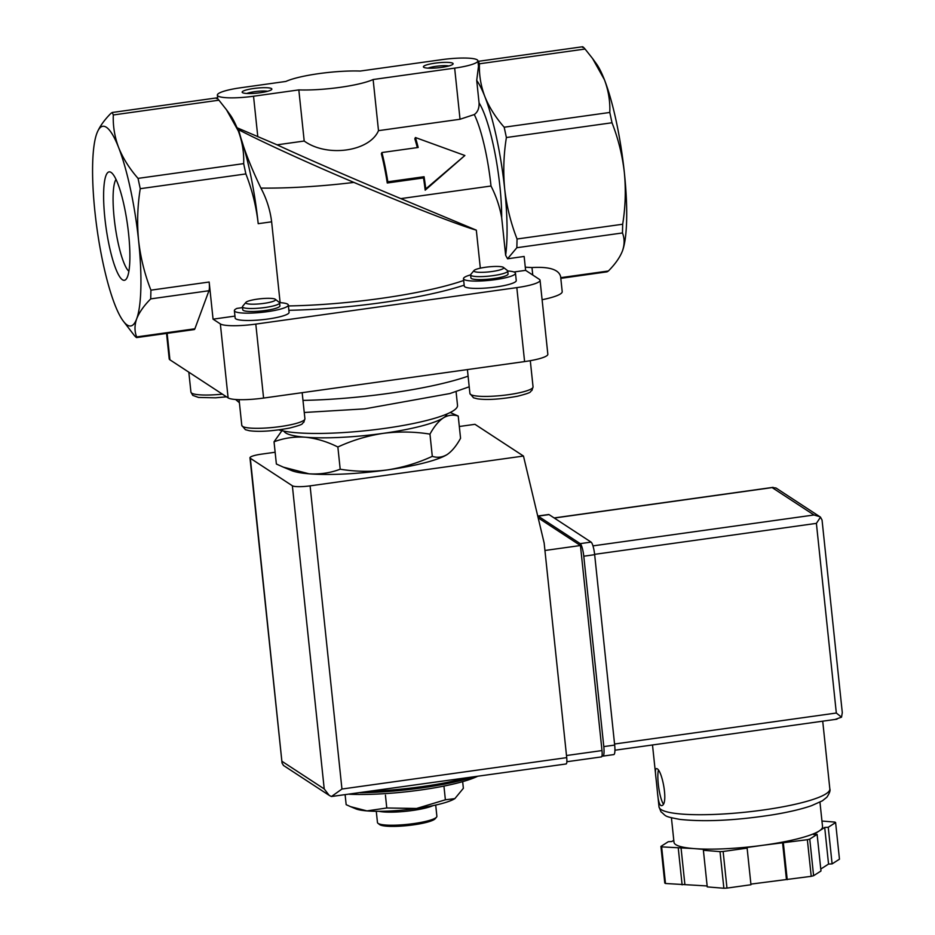 <?xml version="1.0" encoding="UTF-8"?>
<svg xmlns="http://www.w3.org/2000/svg" width="935" height="935" viewBox="0 0 935 935"><rect width="100%" height="100%" fill="white"/><g stroke="black" fill="none" stroke-linecap="round" stroke-linejoin="round"><path stroke-width="1.4" d="M279.6 302.905L279.916 305.897A18.665 3.121 174 0 1 261.671 310.946A18.665 3.121 174 0 1 242.773 309.801L242.457 306.809A18.665 3.121 -6 0 0 261.356 307.954A18.665 3.121 -6 0 0 279.6 302.905A18.665 3.121 -6 0 0 279.273 302.402L275.322 299.293A15.007 2.501 -6 0 0 275.217 299.223A15.007 2.501 -6 0 0 251.199 300.275A15.007 2.501 -6 0 0 245.893 302.391A15.007 2.501 -6 0 0 260.912 303.746A15.007 2.501 -6 0 0 275.322 299.293M245.893 302.391L242.679 306.248A18.665 3.121 -6 0 0 242.457 306.809M279.495 302.636A27.103 4.523 174 0 1 288.307 305.02A27.103 4.523 174 0 1 261.823 312.348A27.103 4.523 174 0 1 234.381 310.689A27.103 4.523 174 0 1 236.987 308.386L242.551 307.615M280.126 302.671L271.629 221.817C270.168 209.978 266.592 198.734 260.912 188.087A138.158 23.048 -6 0 0 353.909 182.418C308.725 163.344 262.151 141.956 238.659 129.743C242.504 145.626 249.925 165.086 260.912 188.087M226.445 109.687L230.209 114.888A100.816 19.927 82 0 1 230.209 114.888A100.816 19.927 82 0 1 237.642 129.275A100.816 19.927 82 0 1 238.296 130.935A100.816 19.927 82 0 1 258.212 223.687C256.225 206.401 252.111 189.817 245.87 173.933L243.661 163.625C244.105 152.58 242.329 141.688 238.296 130.935L226.434 109.699L218.93 100.197C216.932 97.918 216.125 97.392 216.499 98.607M140.25 188.695C137.492 205.945 136.931 223.185 138.579 240.4C140.566 257.698 144.68 274.282 150.921 290.166L150.71 298.884C143.885 305.757 139.21 312.43 136.662 318.882A100.816 19.927 -98 0 0 138.579 240.4A100.816 19.927 -98 0 0 118.675 147.648A100.816 19.927 -98 0 0 96.843 133.378C99.391 126.926 104.077 120.253 110.891 113.369L112.223 112.539L113.31 114.958C112.855 126.003 114.643 136.896 118.675 147.648C123.023 158.342 129.474 168.592 138.041 178.386L140.25 188.695L245.87 173.933M234.954 316.1L213.063 319.162L209.16 282.019A11.197 2.209 82 0 1 208.949 290.738L150.71 298.884M477.481 776.354A82.151 13.709 174 0 1 349.445 794.247M432.297 456.35L429.96 434.12C434.085 426.582 438.55 421.171 443.33 417.898C448.157 415.035 453.124 414.415 458.22 416.052L460.558 438.281C456.42 445.831 451.967 451.231 447.187 454.515A82.151 13.709 -6 0 0 447.748 454.13L447.187 454.515C442.36 457.379 437.393 457.986 432.297 456.35C417.816 463.024 402.716 467.57 387.008 469.978A82.151 13.709 -6 0 0 447.187 454.515M283.34 467.149L291.533 470.55A82.151 13.709 -6 0 0 309.041 473.811A82.151 13.709 -6 0 0 387.008 469.978C371.242 471.965 355.639 471.707 340.2 469.218C330.265 472.97 319.875 474.501 309.041 473.811L283.352 467.149L276.374 464.017L274.037 441.799C283.983 438.048 294.361 436.516 305.196 437.206C316.065 438.293 326.958 441.554 337.862 447C352.355 440.315 367.443 435.78 383.151 433.361C398.918 431.374 414.521 431.631 429.96 434.12M340.2 469.218L337.862 447M458.22 416.052L450.214 412.499M282.931 429.305L274.037 441.799M424.069 176.727L387.826 181.787A74.683 14.761 -98 0 0 381.924 152.534L381.363 153.737A70.943 14.025 -98 0 1 387.265 182.991L423.508 177.93L424.069 176.727A74.683 14.761 -98 0 1 425.787 188.905L425.191 190.167A70.943 14.025 -98 0 0 423.508 177.93M381.924 152.534L418.179 147.473A74.683 14.761 -98 0 0 415.421 137.527L464.87 155.502L425.787 188.905M477.902 60.775A29.873 4.979 174 0 1 454.655 68.126L373.123 79.522A48.538 8.099 174 0 1 298.826 89.9L253.537 96.235A29.873 4.979 174 0 1 217.364 95.125A29.873 4.979 174 0 1 240.611 87.773L285.9 81.439A48.538 8.099 174 0 1 360.185 71.06L441.729 59.665A29.873 4.979 174 0 1 477.902 60.775L478.486 66.303L476.71 80.433A100.816 19.927 82 0 1 484.809 96.48A100.816 19.927 82 0 1 504.713 189.244C503.065 171.9 503.626 154.661 506.396 137.527L504.175 127.218C495.608 117.436 489.145 107.186 484.809 96.48C480.8 85.739 479.012 74.847 479.445 63.79L478.358 61.371M582.634 47.451C582.26 46.224 583.066 46.75 585.065 49.029L592.58 58.531L604.442 79.767C608.451 90.508 610.228 101.401 609.795 112.457L612.004 122.766C618.269 138.766 622.371 155.35 624.346 172.519C625.994 189.852 625.445 207.091 622.675 224.236L622.465 232.955C624.662 238.565 624.65 244.584 622.429 251.001C619.893 257.452 615.207 264.114 608.393 270.998L607.06 271.84L560.813 278.349M271.501 88.58A14.937 2.489 -6 0 0 254.004 88.463A14.937 2.489 -6 0 0 242.41 92.565A14.937 2.489 -6 0 0 257.265 93.091A14.937 2.489 -6 0 0 271.688 89.491A14.937 2.489 -6 0 0 271.501 88.58M452.762 63.253A14.937 2.489 -6 0 0 435.254 63.136A14.937 2.489 -6 0 0 423.66 67.238A14.937 2.489 -6 0 0 438.527 67.764A14.937 2.489 -6 0 0 452.949 64.164A14.937 2.489 -6 0 0 452.762 63.253M592.58 58.519L596.343 63.72A100.816 19.927 82 0 1 604.442 79.767A100.816 19.927 82 0 1 624.346 172.519A100.816 19.927 82 0 1 622.488 250.837A100.816 19.927 82 0 1 622.429 251.001L622.488 250.837M373.123 79.522L378.5 130.655C369.477 151.634 327.04 157.583 304.202 141.033L298.826 89.9M378.5 130.655L460.032 119.259L474.29 114.549A70.943 14.025 82 0 1 491.004 186.018L400.823 198.617C352.624 178.492 302.379 156.648 277.087 144.832L304.202 141.033M464.87 155.502L425.191 190.167M415.421 137.527L414.824 138.789A70.943 14.025 -98 0 1 417.326 147.59M387.826 181.787L387.265 182.991M476.71 80.433L479.071 102.897C479.269 108.296 477.668 112.188 474.29 114.549M237.011 127.744L277.087 144.832M513.934 271.98L525.61 270.355L524.149 256.459L507.565 258.785L516.845 247.717L517.055 238.998C510.802 222.998 506.688 206.413 504.713 189.244A100.816 19.927 82 0 1 505.636 255.243L501.698 217.761C499.699 206.612 496.134 196.034 491.004 186.018M96.784 133.53L96.843 133.378A100.816 19.927 -98 0 0 96.784 133.53A100.816 19.927 -98 0 0 94.938 211.848A100.816 19.927 -98 0 0 114.841 304.6A100.816 19.927 -98 0 0 122.941 320.647A100.816 19.927 -98 0 0 136.662 318.882C134.465 325.286 134.453 331.306 136.639 336.927L136.639 337.582L194.223 329.576A11.197 2.209 82 0 0 194.889 328.781L208.949 290.738M128.609 233.879A54.733 10.823 82 0 1 126.155 279.168A54.733 10.823 82 0 1 106.041 227.626A54.733 10.823 82 0 1 111.253 172.543A54.733 10.823 82 0 1 128.609 233.879M353.909 182.418C409.016 205.747 458.699 225.125 476.324 230.162L400.823 198.617M237.642 129.275L238.659 129.743M507.565 258.785L505.636 255.243M532.763 275.03L531.98 267.55C549.324 266.533 558.873 269.549 560.626 276.62L562.204 291.615A41.07 6.849 174 0 1 542.101 299.726M480.321 268.17L476.324 230.162M194.889 328.781L136.639 336.927C137.024 338.154 136.206 337.617 134.219 335.338L122.941 320.647M531.98 267.55L525.283 267.188M288.307 305.02L289.079 312.337A27.103 4.523 174 0 1 262.583 319.676A27.103 4.523 174 0 1 235.152 318.005L234.381 310.689M525.61 270.355L539.355 279.343A29.873 4.979 174 0 1 540.056 280.266A29.873 4.979 174 0 1 516.821 287.629L255.804 324.094A29.873 4.979 174 0 1 220.344 323.919L213.063 319.162M507.728 270.986A26.133 4.359 174 0 1 515.477 273.242L516.249 280.558A26.133 4.359 174 0 1 490.711 287.629A26.133 4.359 174 0 1 464.263 286.028L463.491 278.7A26.133 4.359 174 0 1 464.087 277.625A26.133 4.359 174 0 1 470.597 274.89M540.056 280.266L547.84 354.236A29.873 4.979 174 0 1 524.593 361.588L263.588 398.065A29.873 4.979 174 0 1 228.117 397.889L169.925 359.811A29.873 4.979 174 0 1 169.212 358.876L166.547 333.444M278.899 429.901A93.348 15.579 -6 0 0 383.595 428.546A93.348 15.579 -6 0 0 457.519 405.381L456.081 391.66M283.901 431.117A82.151 13.709 -6 0 0 305.196 437.206A82.151 13.709 -6 0 0 383.151 433.361A82.151 13.709 -6 0 0 443.33 417.898A82.151 13.709 -6 0 0 447.012 413.971M462.661 781.637L463.363 788.298L454.854 798.619L445.376 799.799L444.031 786.978M445.376 799.799L416.554 808.471L386.774 807.98L385.43 795.171M386.774 807.98L366.952 810.902L350.59 806.66L346.16 804.673L345.132 794.844M376.279 811.299L377.459 822.496A29.873 4.979 -6 0 0 377.974 823.291L379.587 824.553A28.377 4.733 -6 0 0 407.812 825.547A28.377 4.733 -6 0 0 435.219 818.709L436.54 817.132A29.873 4.979 -6 0 0 436.879 816.243L435.698 805.058M377.974 823.291A29.873 4.979 -6 0 0 407.695 824.331A29.873 4.979 -6 0 0 436.54 817.132M378.991 811.311A30.469 5.084 -6 0 0 406.316 811.241A30.469 5.084 -6 0 0 433.057 805.631M350.59 806.671L355.803 808.833A52.278 8.719 -6 0 0 366.952 810.902A52.278 8.719 -6 0 0 416.554 808.471A52.278 8.719 -6 0 0 454.854 798.619M515.477 273.242A26.133 4.359 174 0 1 489.94 280.301A26.133 4.359 174 0 1 463.491 278.7M507.74 271.021L508.056 274.013A18.665 3.121 174 0 1 491.681 278.852A18.665 3.121 174 0 1 471.357 278.501A18.665 3.121 174 0 1 470.913 277.917L470.597 274.925A18.665 3.121 -6 0 0 489.496 276.07A18.665 3.121 -6 0 0 507.74 271.021A18.665 3.121 -6 0 0 507.413 270.519A18.665 3.121 -6 0 0 507.296 270.437M503.357 267.34A15.007 2.501 -6 0 0 488.292 266.919A15.007 2.501 -6 0 0 474.033 270.507A15.007 2.501 -6 0 0 489.052 271.875A15.007 2.501 -6 0 0 503.451 267.41A15.007 2.501 -6 0 0 503.357 267.34M474.033 270.507L470.808 274.376A18.665 3.121 -6 0 0 470.597 274.925M128.866 271.279A47.556 9.397 82 0 1 115.18 226.352A47.556 9.397 82 0 1 116.022 179.38M448.858 65.953A12.108 2.022 -6 0 0 428.031 68.138M267.609 91.279A12.108 2.022 -6 0 0 246.782 93.477M601.158 756.836A7.468 1.473 -98 0 0 601.427 756.906A7.468 1.473 -98 0 0 602 750.571L580.448 545.526L538.174 517.861M283.504 765.496L282.054 763.065L250.335 458.279A14.937 2.489 174 0 1 249.972 457.811A14.937 2.489 174 0 1 261.601 454.13L275.135 452.248M459.319 426.5L474.968 424.315L523.471 456.046L544.158 543.06L566.715 757.63A7.468 1.473 -98 0 1 566.131 763.965A7.468 1.473 -98 0 1 565.874 763.895M566.131 763.965L331.458 796.515L341.953 789.035L310.093 485.861L523.471 456.046M250.335 458.279L292.363 485.779A14.937 2.489 174 0 0 310.093 485.861M331.458 796.515L329.214 795.404L324.223 788.941L292.363 485.779M580.448 545.526L544.941 550.481M656.65 784.266L657.387 791.536C658.111 800.605 659.42 805.315 661.349 805.666C669.355 805.689 661.629 766.793 656.183 768.699C655.306 769.026 655.213 771.959 655.914 777.499L656.65 784.266M821.947 821.047L834.908 822.099A89.62 14.948 174 0 1 835.61 822.566L839.466 859.183L832.103 863.893L828.55 864.069L820.766 869.047M819.96 802.16L822.543 826.68A74.683 12.459 174 0 1 819.142 831.005L813.579 834.558L817.12 834.382L820.977 870.999L813.602 875.709A89.62 14.948 174 0 1 811.218 876.329L750.899 884.113M835.61 822.566L828.246 827.276L824.705 827.452L819.142 831.005A74.683 12.459 174 0 1 764.433 845.065L746.305 847.601L747.123 848.127L750.969 884.744L726.974 888.098A89.62 14.948 174 0 1 723.865 888.25L707.246 886.894L703.389 850.277L706.124 849.576L693.56 848.559A74.683 12.459 174 0 1 673.995 842.295L671.423 817.774M707.14 885.959L665.486 883.493A89.62 14.948 174 0 1 664.773 883.037L660.928 846.42L668.291 841.71L671.833 841.535L673.784 840.284M817.12 834.382L809.757 839.092A89.62 14.948 174 0 1 807.361 839.712L811.218 876.329M809.757 839.092L813.602 875.709M807.361 839.712L764.433 845.065A74.683 12.459 174 0 1 693.56 848.559L661.641 846.876A89.62 14.948 174 0 1 660.928 846.42M661.641 846.876L665.486 883.493M747.123 848.127L723.129 851.481A89.62 14.948 174 0 1 720.02 851.633L723.865 888.25M723.129 851.481L726.974 888.098M720.02 851.633L703.389 850.277M772.135 487.591L775.956 487.976L819.901 516.739L813.999 514.986L772.135 487.591L554.28 518.037M835.481 719.296L841.523 717.18L836.322 713.031L816.395 523.366L820.498 517.16L819.901 516.739M820.498 517.16L822.052 520.059L842.295 712.657L841.523 717.18M783.366 843.066L787.223 879.683M782.56 842.54L786.405 879.145M681.007 847.531L684.852 884.148M678.272 848.232L682.118 884.849M824.705 827.452L828.55 864.069M828.246 827.276L832.103 863.893M537.73 516.038A11.197 2.209 82 0 1 537.777 516.026L548.658 514.507A11.197 2.209 82 0 1 549.055 514.612L591.084 542.113A11.197 2.209 82 0 1 594.66 554.677L614.669 745.078A11.197 2.209 82 0 1 613.792 754.592L602.923 756.111A11.197 2.209 82 0 1 602.526 755.994L602.035 755.679M537.777 516.026A11.197 2.209 82 0 1 538.174 516.132L580.203 543.632A11.197 2.209 82 0 1 583.779 556.208L603.8 746.597A11.197 2.209 82 0 1 602.923 756.111M658.322 770.592A18.665 3.693 -98 0 0 658.287 784.044A18.665 3.693 -98 0 0 663.184 803.761M271.629 221.817L258.212 223.687M209.16 282.019L150.921 290.166M360.513 792.693A88.124 14.703 -6 0 0 473.274 776.938M370.891 791.244A89.62 14.948 -6 0 0 466.343 777.908M479.445 63.79L585.065 49.029M504.175 127.218L609.795 112.457M506.396 137.527L612.004 122.766M218.93 100.197L113.31 114.958M454.655 68.126L460.032 119.259M253.537 96.235L257.803 136.767M517.055 238.998L622.675 224.236M243.661 163.625L138.041 178.386M479.071 102.897A78.411 15.498 82 0 1 501.698 217.761M516.845 247.717L622.465 232.955M560.743 277.66L608.393 270.998M288.401 305.944A138.158 23.048 -6 0 0 463.678 280.477M288.857 310.303A141.898 23.679 -6 0 0 464.169 285.175M169.925 359.811L167.143 333.363M228.117 397.889L220.344 323.919M263.588 398.065L255.804 324.094M524.593 361.588L516.821 287.629M302.987 400.402A130.69 21.809 -6 0 0 468.096 376.162M188.823 372.177L190.927 392.127A31.743 5.294 -6 0 0 222.401 394.149M533.055 386.891L531.933 390.444C528.766 392.022 534.785 391.777 517.616 396.218C500.716 399.292 487.345 400.168 477.528 398.836L473.542 397.807L469.919 393.53A31.743 5.294 -6 0 0 502.048 395.47A31.743 5.294 -6 0 0 533.055 386.891L530.297 360.688M239.079 399.654L241.791 425.413A31.743 5.294 -6 0 0 273.908 427.353A31.743 5.294 -6 0 0 304.915 418.775L302.169 392.665M341.953 789.035L566.715 757.63M282.195 761.452L324.223 788.941M602 750.571L566.493 755.527M822.718 721.189L829.836 788.895A85.88 14.329 174 0 1 745.92 812.129A85.88 14.329 174 0 1 659.011 806.858L657.726 794.645M813.999 514.986L592.965 545.876M816.395 523.366L594.625 554.35M836.322 713.031L614.564 744.015M538.174 516.132L549.055 514.612M580.203 543.632L591.084 542.113M583.779 556.208L594.66 554.677M603.8 746.597L614.669 745.078M314.207 785.564L318.812 788.579M360.302 792.728L421.65 787.936L473.577 776.903M478.346 61.324L582.634 46.75M216.499 97.918L112.212 112.492M217.364 95.125L217.761 98.923M235.585 399.479L239.407 402.74M304.261 412.487L364.65 408.864L449.91 393.542L469.218 386.798M190.927 392.127L192.774 395.388L198.524 397.445L215.541 397.807L226.48 396.814M469.919 393.53L467.406 369.582M241.791 425.413L245.402 429.691L249.388 430.719C259.205 432.052 272.576 431.175 289.488 428.09C306.657 423.66 300.626 423.906 303.805 422.328L304.915 418.775M503.451 267.41L507.413 270.519M283.515 765.485L328.547 794.949M282.054 763.065L249.972 457.811M601.427 756.906L566.855 761.733M652.501 744.973L655.657 774.893M773.105 487.345L554.139 517.943M836.977 719.19L614.926 750.221M829.836 788.895C830.525 790.437 829.544 793.207 826.879 797.204L822.356 800.827L811.545 805.678C801.611 809.126 788.754 812.153 772.964 814.771C735.845 820.521 704.791 822.064 679.827 819.387C662.763 816.173 666.772 816.255 660.975 811.802L659.011 806.858"/></g></svg>
